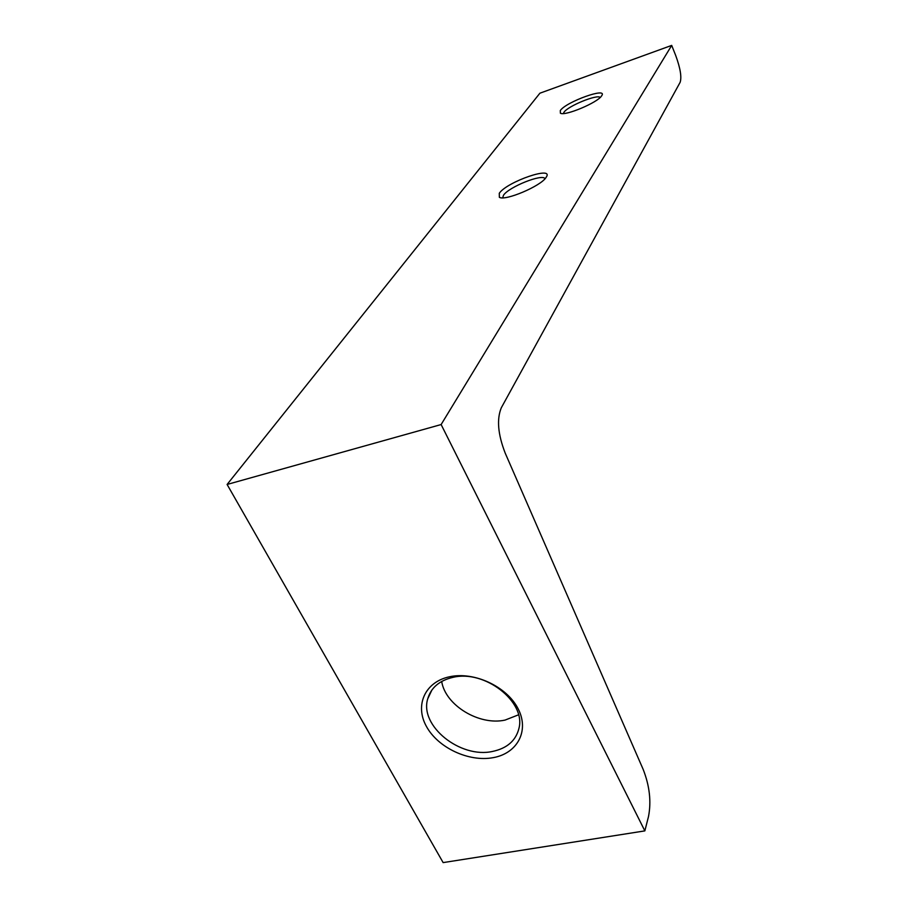 <?xml version="1.0" encoding="UTF-8"?>
<svg xmlns="http://www.w3.org/2000/svg" width="908" height="908" viewBox="0 0 908 908"><rect width="100%" height="100%" fill="white"/><g stroke="black" fill="none" stroke-linecap="round" stroke-linejoin="round"><path stroke-width="1.36" d="M499.286 193.268L499.343 197.297C505.041 201.281 540.93 186.072 546.026 177.48L546.071 177.401C555.038 165.188 507.005 181.634 499.286 193.268M544.982 178.751C542.939 173.303 508.855 186.889 503.509 195.231L502.68 197.819M560.293 110.56L560.395 113.216C564.924 116.338 597.748 102.57 601.584 95.896L601.618 95.851C608.542 86.555 566.013 101.798 560.293 110.56M600.222 97.428C597.192 94.057 567.829 106.1 563.97 112.263L563.391 113.523M493.146 757.658C517.526 753.402 529.648 730.622 518.037 708.615C506.789 686.527 474.26 671.375 449.687 676.744C424.921 681.795 414.513 705.357 426.499 726.57C438.121 747.863 468.925 762.232 493.146 757.658M492.545 751.438C507.107 748.351 515.914 740.633 518.967 728.295C526.072 701.657 484.531 669.389 452.831 677.379C439.37 680.557 431.005 687.697 427.736 698.808C419.235 725.764 460.243 758.725 492.545 751.438M441.685 681.454C445.351 705.3 479.163 725.832 505.052 720.089L518.491 714.834M539.897 93.206L671.704 45.4L441.129 424.547L227.102 484.463L539.897 93.206M671.704 45.4L675.734 55.592C680.353 68.236 681.829 77.146 680.126 82.333L501.318 407.76C496.608 419.144 497.89 434.24 505.189 453.081L643.17 769.394C649.606 785.851 651.388 801.548 648.516 816.474L644.85 830.888L441.129 424.547M644.85 830.888L443.138 862.6L227.102 484.463M500.217 197.603L499.343 197.297M427.736 698.808L431.924 689.966"/></g></svg>

